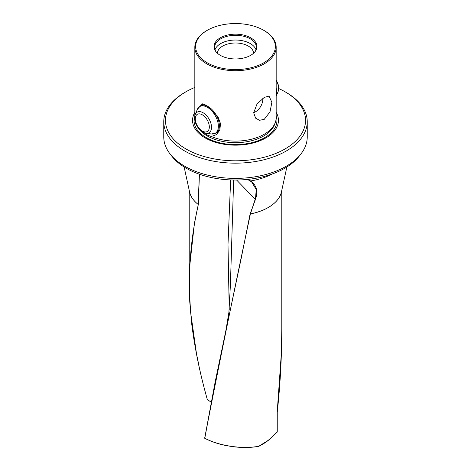 <?xml version="1.0" encoding="UTF-8"?>
<svg xmlns="http://www.w3.org/2000/svg" width="471" height="471" viewBox="0 0 471 471"><rect width="100%" height="100%" fill="white"/><g stroke="black" fill="none" stroke-linecap="round" stroke-linejoin="round"><path stroke-width="0.71" d="M276.989 432.237L268.235 440.356L258.797 446.249A46.293 26.729 180 0 1 258.767 446.255C242.182 449.334 219.174 445.978 204.661 438.16C218.267 368.175 233.516 293.439 250.401 213.94L255.211 199.204L236.577 180.016M211.167 402.175L207.346 399.585C187.841 330.518 183.513 270.631 198.326 204.432L198.061 204.326A46.293 26.729 180 0 1 189.566 191.938L184.137 167.005M264.26 30.621L264.26 30.621A40.671 23.479 180 0 1 276.171 47.224A40.671 23.479 180 0 1 264.26 63.826A40.671 23.479 0 0 1 206.74 63.826A40.671 23.479 0 0 1 194.829 47.224A40.671 23.479 0 0 1 206.74 30.621L207.311 30.291A39.864 23.014 180 0 1 263.689 30.291L264.26 30.621L263.689 30.291A39.864 23.014 0 0 1 263.689 62.837A39.864 23.014 0 0 1 207.311 62.837A39.864 23.014 180 0 1 207.311 30.291M264.26 97.409L269.023 96.108L271.879 102.266L270.007 111.874L264.26 119.328L259.509 120.305L255.594 118.144L253.686 112.769L257.025 104.009L264.26 97.409M197.95 108.218L202.565 103.838L206.74 105.457L217.896 116.555L220.534 123.69L219.792 130.226L216.389 134.682L211.285 136.484A40.671 23.479 180 0 0 264.26 134.223A40.671 23.479 0 0 0 275.435 122.071A40.671 23.479 0 0 0 276.171 117.62L276.171 47.224M276.171 112.375A42.961 24.804 0 0 1 258.196 141.418A42.961 24.804 0 0 1 205.126 137.897A42.961 24.804 180 0 1 194.829 112.375M211.285 136.484L206.952 135.006L203.772 132.575M201.07 105.463A15.814 9.132 60 0 1 201.823 104.939A15.814 9.132 60 0 1 204.126 104.226M253.575 53.252A18.075 10.439 180 0 0 248.282 46.052A18.075 10.439 0 0 0 228.729 43.756A18.075 10.439 0 0 0 217.425 53.252M262.806 98.339A10.168 5.87 -60 0 1 262.853 99.257A10.168 5.87 120 0 1 253.686 112.534M215.006 49.732A20.901 12.069 180 0 1 229.442 40.553A20.901 12.069 180 0 1 250.278 43.568A20.901 12.069 0 0 1 255.994 49.732M250.678 37.804A21.466 12.393 0 0 0 223.325 36.355A21.466 12.393 0 0 0 215.906 51.622A21.466 12.393 0 0 0 220.322 55.331A21.466 12.393 0 0 0 255.094 51.622A21.466 12.393 0 0 0 250.678 37.804M216.171 51.957A20.901 12.069 180 0 1 214.599 47.365A20.901 12.069 180 0 1 227.499 36.214A20.901 12.069 180 0 1 250.278 38.834A20.901 12.069 0 0 1 256.401 47.365A20.901 12.069 0 0 1 254.829 51.957M170.013 153.876L171.797 156.178A69.785 40.288 180 0 0 284.843 168.224A69.785 40.288 0 0 0 299.203 156.178L300.987 153.876A71.739 41.419 180 0 1 286.227 166.251A71.739 41.419 0 0 1 184.773 166.251A71.739 41.419 0 0 1 170.013 153.876A71.739 41.419 0 0 1 163.761 136.967L163.761 121.748A71.739 41.419 0 0 0 184.773 151.032A71.739 41.419 180 0 0 262.953 160.01A71.739 41.419 180 0 0 307.239 121.748A71.739 41.419 180 0 0 286.227 92.457L285.032 91.768A70.044 40.441 180 0 1 285.032 148.96A70.044 40.441 180 0 1 185.968 148.954A70.044 40.441 180 0 1 185.968 91.768A70.044 40.441 180 0 1 194.829 87.435M307.239 121.748L307.239 136.967A71.739 41.419 180 0 1 300.987 153.876M247.634 179.41L250.649 180.964C256.613 185.386 258.226 191.503 255.482 199.315L250.154 213.793M277.189 412.225L281.428 352.137L281.793 328.805L281.793 190.296M198.833 365.043L196.501 353.827L190.366 310.536L189.207 282.818L189.572 267.393L194.435 223.236L198.326 204.432M199.427 174.223L198.05 204.349A46.293 26.729 180 0 1 189.501 191.644M258.767 446.255L258.638 446.337C242.141 449.393 219.233 446.049 204.785 438.26L216.13 377.224L241.152 258.567L250.136 213.852M258.803 446.255L262.053 444.5M278.691 88.524A70.044 40.441 180 0 1 285.032 91.768L286.227 92.457M185.968 91.768L184.773 92.457A71.739 41.419 0 0 0 163.761 121.748M216.807 132.722A15.814 9.132 -120 0 0 217.637 132.333A15.814 9.132 -120 0 0 219.986 129.702M198.833 174.011A54.471 31.445 180 0 0 199.416 174.311L198.332 204.379M229.236 309.5L227.993 244.537L230.637 179.922M233.651 180.004L230.401 285.079M250.466 180.999L251.608 181.865L256.212 189.483L255.482 199.315M251.608 181.865L247.51 179.422L250.649 180.964A54.471 31.445 180 0 0 272.167 174.011M277.089 432.243L277.225 412.349M204.65 437.942L204.785 438.26M286.863 167.005L281.434 191.938A46.293 26.729 180 0 1 268.235 207.505A46.293 26.729 180 0 1 250.419 213.911L250.401 213.94A46.293 26.729 180 0 0 268.235 207.534A46.293 26.729 180 0 0 281.499 191.644M275.435 122.071L274.805 123.95A40.029 23.114 180 0 1 247.228 141.665A40.029 23.114 180 0 1 207.193 135.913A40.029 23.114 180 0 1 197.514 126.864M276.171 116.184A41.419 23.909 180 0 1 254.905 141.824A41.419 23.909 180 0 1 206.216 137.609A41.419 23.909 180 0 1 194.711 116.555M210.431 121.93A11.887 6.865 -120 0 0 202.489 112.422A11.887 6.865 -120 0 0 195.253 114.459C194.299 117.055 194.435 119.981 195.671 123.243C197.997 128.836 201.476 132.174 206.104 133.258A11.887 6.865 -120 0 0 210.431 121.93M208.429 122.478A9.932 5.734 -120 0 0 198.862 113.864A9.932 5.734 -120 0 0 196.183 123.361A9.932 5.734 -120 0 0 205.75 131.974A9.932 5.734 -120 0 0 208.429 122.478M218.391 131.809L216.118 133.122L211.344 133.976A15.437 8.914 -120 0 0 216.96 119.269A15.437 8.914 -120 0 0 206.645 106.917A15.437 8.914 -120 0 0 197.255 109.566L195.253 114.459M216.118 133.122A15.737 9.084 -120 0 0 217.949 118.792A15.737 9.084 -120 0 0 200.381 105.863L197.255 109.566M276.171 79.905L277.643 82.931C278.879 86.193 279.02 89.119 278.067 91.715A11.887 6.865 -120 0 0 277.537 83.19A11.887 6.865 -120 0 0 276.171 80.311M276.171 96.331A15.437 8.914 -120 0 0 276.171 88.018M276.171 93.97A15.737 9.084 -120 0 0 276.171 92.216M189.207 283.342L189.748 301.793L191.797 324.596C194.882 348.699 200.045 373.674 207.299 399.52L211.161 402.205M189.207 282.818L189.207 190.296M194.829 115.86L194.829 47.224M230.401 284.979L228.894 312.461L225.821 330.854M275.023 433.868C270.931 438.807 265.52 442.964 258.791 446.337L258.697 446.367C251.443 447.621 243.536 447.809 234.97 446.926L226.916 445.725C218.727 444.165 211.32 441.674 204.702 438.26L215.076 382.387L225.827 330.813M274.993 433.891L277.242 432.037L277.242 412.302C280.251 384.666 281.77 356.835 281.793 328.805M202.654 104.55L200.381 105.863M278.067 91.715L276.171 96.343M206.104 133.258L211.344 133.976"/></g></svg>
